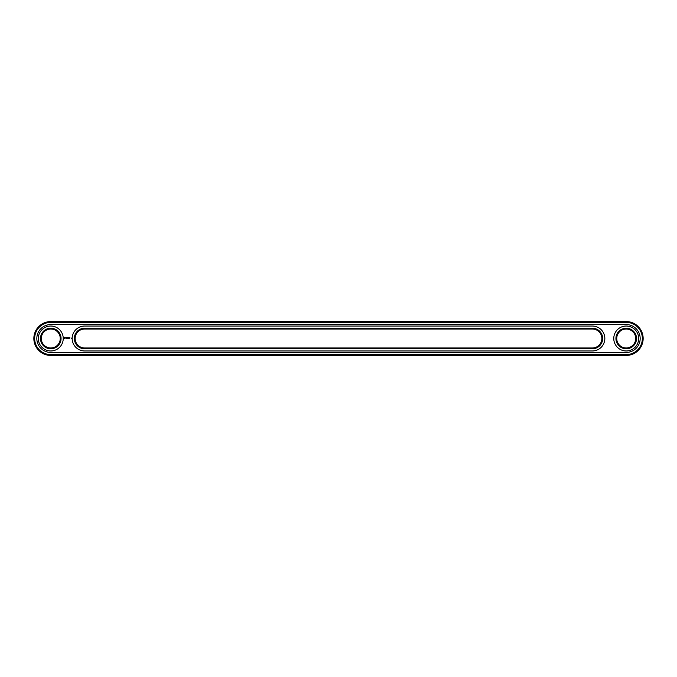 <?xml version="1.0" encoding="UTF-8"?>
<svg xmlns="http://www.w3.org/2000/svg" width="677" height="677" viewBox="0 0 677 677"><rect width="100%" height="100%" fill="white"/><g stroke="black" fill="none" stroke-linecap="round" stroke-linejoin="round"><path stroke-width="0.51" stroke-dasharray="3.38 2.54" d="M626.225 355.425A16.925 16.925 0 0 0 643.15 338.5A16.925 16.925 0 0 0 626.225 321.575L50.775 321.575A16.925 16.925 0 0 0 33.85 338.5A16.925 16.925 0 0 0 50.775 355.425L626.225 355.425L626.225 354.613A16.113 16.113 0 0 0 642.338 338.5A16.113 16.113 0 0 0 626.225 322.387L50.775 322.387A16.113 16.113 0 0 0 34.662 338.5A16.113 16.113 0 0 0 50.775 354.613L626.225 354.613M84.625 329.022L84.625 328.21L592.375 328.21A10.29 10.29 0 0 1 602.665 338.5A10.29 10.29 0 0 1 592.375 348.79L84.625 348.79L84.625 347.978L592.375 347.978A9.478 9.478 0 0 0 601.853 338.5A9.478 9.478 0 0 0 592.375 329.022L84.625 329.022A9.478 9.478 0 0 0 75.147 338.5A9.478 9.478 0 0 0 84.625 347.978M84.625 328.21A10.29 10.29 0 0 0 74.335 338.5A10.29 10.29 0 0 0 84.625 348.79M636.515 338.5A10.29 10.29 0 0 0 626.225 328.21A10.29 10.29 0 0 0 615.935 338.5A10.29 10.29 0 0 0 626.225 348.79A10.29 10.29 0 0 0 636.515 338.5M40.485 338.5A10.29 10.29 0 0 0 50.775 348.79A10.29 10.29 0 0 0 61.065 338.5A10.29 10.29 0 0 0 50.775 328.21A10.29 10.29 0 0 0 40.485 338.5M616.747 338.5A9.478 9.478 0 0 1 630.964 330.291A9.478 9.478 0 0 1 630.964 346.709A9.478 9.478 0 0 1 616.747 338.5M41.297 338.5A9.478 9.478 0 0 1 55.514 330.291A9.478 9.478 0 0 1 55.514 346.709A9.478 9.478 0 0 1 41.297 338.5M626.225 352.446A13.946 13.946 0 0 0 640.171 338.5A13.946 13.946 0 0 0 626.225 324.554L50.775 324.554A13.946 13.946 0 0 0 36.829 338.5A13.946 13.946 0 0 0 50.775 352.446L626.225 352.446M38.318 338.5A12.457 12.457 0 0 1 57.003 327.71A12.457 12.457 0 0 1 57.003 349.29A12.457 12.457 0 0 1 38.318 338.5M592.375 350.957L84.625 350.957A12.457 12.457 0 0 1 72.168 338.5A12.457 12.457 0 0 1 84.625 326.043L592.375 326.043A12.457 12.457 0 0 1 604.832 338.5A12.457 12.457 0 0 1 592.375 350.957M613.768 338.5A12.457 12.457 0 0 1 632.453 327.71A12.457 12.457 0 0 1 632.453 349.29A12.457 12.457 0 0 1 613.768 338.5M71.051 337.925L71.297 338.449L71.051 337.925M64.476 337.332L64.087 338.204L64.958 338.593L65.347 337.721L64.476 337.332M65.703 337.696L66.253 338.238L65.703 337.696M66.363 337.671L66.617 338.331L66.896 337.637L66.363 337.671M67.048 337.595L67.463 338.331L67.048 337.595M68.25 337.611L67.988 338.051L67.649 337.637L67.692 338.331L67.734 337.781L68.326 338.288L68.25 337.611M68.944 337.595L68.538 338.331L68.944 337.595M69.156 337.595L69.156 338.331L69.156 337.595M69.833 337.595L69.418 338.331L69.833 337.595M64.721 337.628L64.721 338.297L64.721 337.628M626.225 321.575L626.225 322.387M50.775 355.425L50.775 354.613M50.775 321.575L50.775 322.387M592.375 348.79L592.375 347.978M592.375 328.21L592.375 329.022"/><path stroke-width="1.02" d="M626.225 355.425A16.925 16.925 0 0 0 643.15 338.5A16.925 16.925 0 0 0 626.225 321.575L50.775 321.575A16.925 16.925 0 0 0 33.85 338.5A16.925 16.925 0 0 0 50.775 355.425L626.225 355.425L626.225 354.613A16.113 16.113 0 0 0 642.338 338.5A16.113 16.113 0 0 0 626.225 322.387L50.775 322.387A16.113 16.113 0 0 0 34.662 338.5A16.113 16.113 0 0 0 50.775 354.613L626.225 354.613M626.225 352.446A13.946 13.946 0 0 0 640.171 338.5A13.946 13.946 0 0 0 626.225 324.554L50.775 324.554A13.946 13.946 0 0 0 36.829 338.5A13.946 13.946 0 0 0 50.775 352.446L626.225 352.446M84.625 347.978L592.375 347.978A9.478 9.478 0 0 0 601.853 338.5A9.478 9.478 0 0 0 592.375 329.022L84.625 329.022A9.478 9.478 0 0 0 75.147 338.5A9.478 9.478 0 0 0 84.625 347.978L84.625 348.79A10.29 10.29 0 0 1 74.335 338.5A10.29 10.29 0 0 1 84.625 328.21L84.625 329.022M616.747 338.5A9.478 9.478 0 0 1 630.964 330.291A9.478 9.478 0 0 1 630.964 346.709A9.478 9.478 0 0 1 616.747 338.5M41.297 338.5A9.478 9.478 0 0 1 55.514 330.291A9.478 9.478 0 0 1 55.514 346.709A9.478 9.478 0 0 1 41.297 338.5M592.375 329.022L592.375 328.21A10.29 10.29 0 0 1 602.665 338.5A10.29 10.29 0 0 1 592.375 348.79L84.625 348.79M592.375 328.21L84.625 328.21M615.935 338.5A10.29 10.29 0 0 1 631.37 329.589A10.29 10.29 0 0 1 631.37 347.411A10.29 10.29 0 0 1 615.935 338.5M40.485 338.5A10.29 10.29 0 0 1 55.92 329.589A10.29 10.29 0 0 1 55.92 347.411A10.29 10.29 0 0 1 40.485 338.5M71.051 337.925L71.297 338.449L71.051 337.925M64.476 337.332L64.087 338.204L64.958 338.593L65.347 337.721L64.476 337.332M65.703 337.696L66.253 338.238L65.703 337.696M66.363 337.671L66.617 338.331L66.896 337.637L66.363 337.671M67.048 337.595L67.463 338.331L67.048 337.595M68.25 337.611L67.988 338.051L67.649 337.637L67.692 338.331L67.734 337.781L68.326 338.288L68.25 337.611M68.944 337.595L68.538 338.331L68.944 337.595M69.156 337.595L69.156 338.331L69.156 337.595M69.833 337.595L69.418 338.331L69.833 337.595M592.375 350.957A12.457 12.457 0 0 0 604.832 338.5A12.457 12.457 0 0 0 592.375 326.043L84.625 326.043A12.457 12.457 0 0 0 72.168 338.5A12.457 12.457 0 0 0 84.625 350.957L592.375 350.957M613.768 338.5A12.457 12.457 0 0 1 632.453 327.71A12.457 12.457 0 0 1 632.453 349.29A12.457 12.457 0 0 1 613.768 338.5M38.318 338.5A12.457 12.457 0 0 1 57.003 327.71A12.457 12.457 0 0 1 57.003 349.29A12.457 12.457 0 0 1 38.318 338.5M64.721 337.628L64.721 338.297L64.721 337.628M626.225 321.575L626.225 322.387M50.775 355.425L50.775 354.613M50.775 321.575L50.775 322.387M592.375 347.978L592.375 348.79"/></g></svg>
